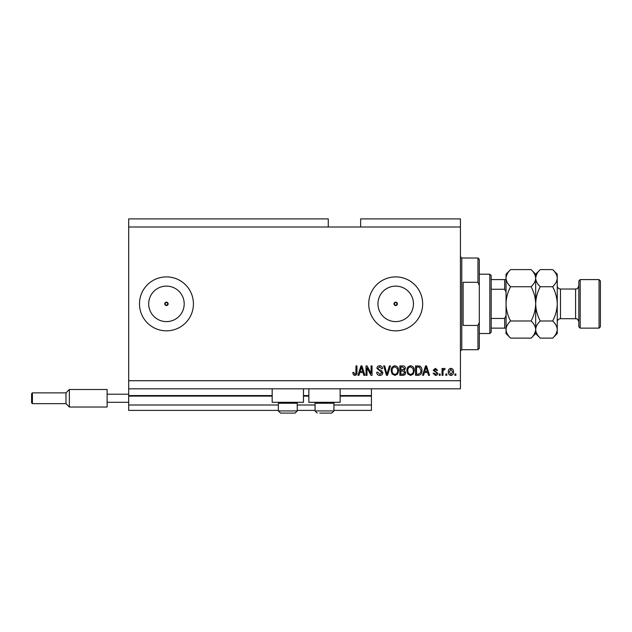 <?xml version="1.0" encoding="UTF-8"?>
<svg xmlns="http://www.w3.org/2000/svg" width="632" height="632" viewBox="0 0 632 632"><rect width="100%" height="100%" fill="white"/><g stroke="black" fill="none" stroke-linecap="round" stroke-linejoin="round"><path stroke-width="0.95" d="M128.691 226.999L328.269 226.999L328.269 218.909L128.691 218.909L128.691 410.397L278.38 410.397M297.253 410.397L315.06 410.397M333.933 410.397L371.426 410.397L371.426 405.001L333.933 405.001M128.691 405.001L278.38 405.001M297.253 405.001L315.06 405.001M340.135 396.098L371.426 396.098L371.426 405.001M371.426 396.098L371.426 395.561L340.135 395.561M128.691 395.561L272.171 395.561M303.463 395.561L308.851 395.561M371.426 388.822L371.426 395.561M394.013 303.866L395.695 305.548L397.386 303.866L395.695 302.175A1.683 1.683 0 0 0 394.013 303.866A1.683 1.683 0 0 0 395.695 305.548A1.683 1.683 0 0 0 397.386 303.866A1.683 1.683 0 0 0 395.695 302.175L394.013 303.866M164.762 303.866L166.453 305.548L168.136 303.866L166.453 302.175A1.683 1.683 0 0 0 164.762 303.866A1.683 1.683 0 0 0 166.453 305.548A1.683 1.683 0 0 0 168.136 303.866A1.683 1.683 0 0 0 166.453 302.175L164.762 303.866M166.453 286.114A17.743 17.743 0 0 0 148.702 303.866A17.743 17.743 0 0 0 166.453 321.609A17.743 17.743 0 0 0 184.196 303.866A17.743 17.743 0 0 0 166.453 286.114M395.695 286.114A17.743 17.743 0 0 0 377.952 303.866A17.743 17.743 0 0 0 395.695 321.609A17.743 17.743 0 0 0 413.447 303.866A17.743 17.743 0 0 0 395.695 286.114M395.695 276.895A26.971 26.971 0 0 0 368.725 303.866A26.971 26.971 0 0 0 395.695 330.836A26.971 26.971 0 0 0 422.666 303.866A26.971 26.971 0 0 0 395.695 276.895M166.453 276.895A26.971 26.971 0 0 0 139.482 303.866A26.971 26.971 0 0 0 166.453 330.836A26.971 26.971 0 0 0 193.424 303.866A26.971 26.971 0 0 0 166.453 276.895M303.463 388.822L303.463 402.308L272.171 402.308L272.171 388.822M308.851 388.822L308.851 402.308L340.135 402.308L340.135 388.822M328.269 226.999L360.635 226.999L360.635 218.909L460.428 218.909L460.428 388.822L128.691 388.822M367.01 367.816L367.01 375.337L366.031 375.337L366.031 365.896L367.074 365.896L371.055 373.417L371.055 365.896L372.035 365.896L372.035 375.337L370.984 375.337L367.01 367.816M382.826 372.706C382.652 374.492 381.657 375.408 379.856 375.455C377.865 375.337 376.814 374.27 376.696 372.272L377.675 372.145L379.935 374.357L381.847 372.738L376.941 368.361C377.083 366.694 377.999 365.833 379.682 365.77C381.475 365.857 382.439 366.797 382.581 368.59L381.602 368.717L379.714 366.876L377.92 368.385L378.228 369.341L381.373 370.455L382.826 372.706M390.465 365.896L387.487 375.337L386.476 375.337L383.656 365.896L384.667 365.896L386.934 374.231L389.446 365.896L390.465 365.896M394.897 375.455L392.117 373.978L391.161 370.739C391.05 367.935 392.298 366.276 394.905 365.77C397.465 366.26 398.705 367.879 398.642 370.621L397.678 374.018L394.897 375.455M410.595 375.455L407.806 373.978L406.85 370.739C406.739 367.935 407.988 366.276 410.595 365.77C413.154 366.26 414.402 367.879 414.331 370.621L413.368 374.018L410.595 375.455M446.816 373.986L446.816 375.337L445.837 375.337L445.837 373.986L446.816 373.986M453.563 371.829C453.689 373.875 452.812 375.084 450.924 375.455C449.068 375.092 448.191 373.907 448.286 371.9C448.183 369.886 449.06 368.701 450.924 368.345C452.765 368.693 453.642 369.854 453.563 371.829M354.829 375.455L353.351 374.792L352.79 372.517L353.77 372.39L354.868 374.357L355.848 373.638L355.974 365.896L356.962 365.896L356.962 372.303C357.143 374.089 356.44 375.139 354.829 375.455M360.635 226.999L460.428 226.999M128.691 380.725L460.428 380.725M424.388 372.517L423.566 375.337L422.547 375.337L425.557 365.896L426.513 365.896L429.531 375.337L428.512 375.337L427.69 372.517L424.388 372.517M437.747 373.243C437.636 374.665 436.862 375.408 435.424 375.455L433.086 373.251L434.066 373.125L435.495 374.476L436.767 373.409L436.538 372.785L433.212 370.305L435.385 368.345L437.621 370.305L436.641 370.431L435.416 369.325L434.192 370.162L437.747 373.243M440.196 373.986L440.196 375.337L439.216 375.337L439.216 373.986L440.196 373.986M443.016 371.774L443.016 375.337L442.037 375.337L442.037 368.472L443.016 368.472L443.016 369.562L444.178 368.345L445.102 368.717L444.731 369.696L443.19 370.376L443.016 371.774M455.885 373.986L455.885 375.337L454.906 375.337L454.906 373.986L455.885 373.986M421.931 370.565C422.097 373.354 420.904 374.95 418.337 375.337L415.556 375.337L415.556 365.896L419.719 366.07C421.347 367.058 422.089 368.551 421.931 370.565M405.626 372.564C405.547 374.397 404.599 375.321 402.774 375.337L399.866 375.337L399.866 365.896L402.789 365.896C404.377 365.904 405.238 366.694 405.381 368.266L404.33 370.249L405.626 372.564M359.782 372.517L358.96 375.337L357.941 375.337L360.951 365.896L361.907 365.896L364.925 375.337L363.906 375.337L363.084 372.517L359.782 372.517M425.597 368.661L424.712 371.411L427.366 371.411L426.039 366.876L425.597 368.661M450.9 369.325L449.273 371.9L450.948 374.476L452.583 371.9L450.9 369.325M416.535 366.995L416.535 374.231L418.218 374.231L420.572 372.856L420.952 370.55L419.529 367.184L416.535 366.995M410.603 366.876C408.604 367.287 407.679 368.575 407.83 370.755C407.774 372.785 408.691 373.986 410.587 374.357C412.538 373.962 413.454 372.706 413.352 370.597L412.941 368.464L410.603 366.876M400.846 366.995L400.846 369.815L403.54 369.728L404.401 368.424L402.45 366.995L400.846 366.995M400.846 370.921L400.846 374.231L403.745 374.112L404.646 372.572L402.655 370.921L400.846 370.921M394.913 366.876C392.914 367.287 391.99 368.575 392.14 370.755C392.077 372.785 392.993 373.986 394.889 374.357C396.841 373.962 397.765 372.706 397.654 370.597L397.252 368.464L394.913 366.876M360.99 368.661L360.106 371.411L362.76 371.411L361.433 366.876L360.99 368.661M296.337 402.308L297.253 403.224L278.38 403.224L278.38 410.934L297.253 410.934L295.097 413.091L280.537 413.091L278.38 410.934L280.537 413.091M283.097 413.091L291.905 413.091M333.017 402.308L333.933 403.224L315.06 403.224L315.06 410.934L333.933 410.934L331.776 413.091L319.776 413.091M320.408 413.091L329.217 413.091M477.958 282.291L477.958 258.014L479.301 259.365L479.301 285.324L477.958 282.291L463.122 282.291L463.122 325.44L477.958 325.44L479.301 322.399L479.301 348.366L477.958 349.709L477.958 325.44M479.301 322.399L479.301 285.324M489.824 274.193L491.175 275.544L491.175 332.179L489.824 333.53L489.824 274.193L479.301 274.193M506.003 292.11L504.66 289.274L504.66 279.589L506.003 279.589L491.175 279.589M491.175 289.274L504.66 289.274M491.175 318.449L504.66 318.449L506.003 315.621M506.003 328.134L504.66 328.134L506.003 328.134M491.175 328.134L504.66 328.134L504.66 318.449M578.825 326.791L578.825 280.94L580.176 279.589L580.176 328.134L578.825 326.791M599.049 279.589L600.4 280.94L600.4 326.791L599.049 328.134L599.049 279.589L580.176 279.589M531.085 269.603L535.675 274.193L535.675 278.175C535.494 281.177 533.969 284.037 531.085 286.738C533.961 292.103 535.486 297.806 535.675 303.866C535.486 309.909 533.961 315.613 531.085 320.993C533.953 323.655 535.478 326.515 535.675 329.556C535.494 332.566 533.969 335.418 531.085 338.12L510.593 338.12C507.725 335.45 506.192 332.598 506.003 329.556C506.177 326.547 507.709 323.695 510.593 320.993C507.717 315.629 506.192 309.917 506.003 303.866C506.185 297.822 507.717 292.11 510.593 286.738C507.725 284.068 506.192 281.216 506.003 278.175C506.177 275.165 507.709 272.305 510.593 269.603L531.085 269.603C533.953 272.274 535.478 275.125 535.675 278.175L535.581 276.99M531.085 320.993L510.593 320.993M534.403 333.941L535.581 330.741M510.593 269.603L506.003 274.193L506.098 330.741M507.275 273.79L506.098 276.99M531.085 286.738L510.593 286.738M552.66 338.12L557.25 333.53L557.25 329.556C557.061 326.515 555.528 323.655 552.66 320.993C555.536 315.621 557.068 309.917 557.25 303.866C557.068 297.822 555.536 292.11 552.66 286.738C555.544 284.037 557.076 281.177 557.25 278.175C557.061 275.125 555.528 272.274 552.66 269.603L557.25 274.193L557.25 329.556C557.076 332.566 555.544 335.418 552.66 338.12L540.257 338.12C537.39 335.45 535.865 332.598 535.675 329.556C535.849 326.547 537.374 323.695 540.257 320.993C537.382 315.613 535.849 309.909 535.675 303.866C535.857 297.814 537.382 292.103 540.257 286.738C537.39 284.068 535.865 281.216 535.675 278.175L535.675 333.53L531.085 338.12M506.003 329.556L506.003 333.53L510.593 338.12M535.675 329.556L535.77 330.741M535.675 278.175C535.849 275.165 537.374 272.305 540.257 269.603L552.66 269.603M536.939 273.79L535.77 276.99M555.978 333.941L557.155 330.741M557.25 278.175L557.155 276.99M552.66 320.993L540.257 320.993M552.66 286.738L540.257 286.738M65.989 403.651L69.362 407.024L65.989 403.651L32.406 403.651L31.6 402.845L31.6 393.673L32.406 392.867L32.406 403.651L65.989 403.651L65.989 392.867L69.362 389.494L69.362 407.024L107.116 407.024L107.116 394.21L128.691 394.21M107.116 402.308L128.691 402.308M107.116 394.21L107.116 389.494L69.362 389.494L107.116 389.494M128.691 396.098L272.171 396.098M303.463 396.098L308.851 396.098M477.958 258.014L461.771 258.014L461.771 349.709L460.428 351.06M560.481 318.694L575.586 318.694L575.586 289.029L560.481 289.029L560.481 318.694C558.522 318.891 557.44 319.966 557.25 321.933M279.297 402.308L278.38 403.224M297.253 403.224L297.253 410.934L295.097 413.091M315.976 402.308L315.06 403.224M315.06 410.934L317.217 413.091L315.06 410.934M333.933 403.224L333.933 410.934L331.776 413.091M461.771 258.014L460.428 256.663M477.958 349.709L461.771 349.709M489.824 333.53L479.301 333.53M560.481 289.029C558.522 288.84 557.44 287.757 557.25 285.79M575.586 289.029C576.589 288.224 576.929 290.617 578.825 285.79M599.049 328.134L580.176 328.134M535.675 333.53L540.257 338.12M535.675 274.193L540.257 269.603M575.586 318.694C576.589 319.5 576.929 317.114 578.825 321.933M65.989 392.867L32.406 392.867L65.989 392.867L69.362 389.494M69.362 407.024L107.116 407.024"/></g></svg>
